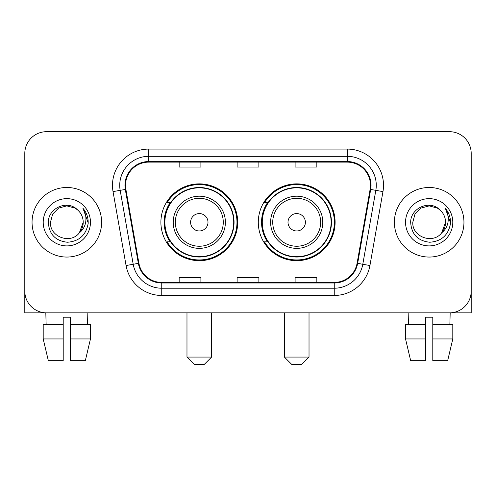 <?xml version="1.0" encoding="UTF-8"?>
<svg xmlns="http://www.w3.org/2000/svg" width="496" height="496" viewBox="0 0 496 496"><rect width="100%" height="100%" fill="white"/><g stroke="black" fill="none" stroke-linecap="round" stroke-linejoin="round"><path stroke-width="0.74" d="M258.292 222.276A38.409 38.409 0 0 0 296.701 260.679A38.409 38.409 0 0 0 335.104 222.276A38.409 38.409 0 0 0 296.701 183.867A38.409 38.409 0 0 0 258.292 222.276M160.896 222.276A38.409 38.409 0 0 0 199.299 260.679A38.409 38.409 0 0 0 237.708 222.276A38.409 38.409 0 0 0 199.299 183.867A38.409 38.409 0 0 0 160.896 222.276M170.103 241.837A35.148 35.148 0 0 1 170.103 202.709M267.499 241.837A35.148 35.148 0 0 1 267.499 202.709M24.8 153.431L24.8 291.121A21.737 21.737 0 0 0 46.537 312.858L449.463 312.858A21.737 21.737 0 0 0 471.2 291.121L471.2 153.431A21.737 21.737 0 0 0 449.463 131.688L46.537 131.688A21.737 21.737 0 0 0 24.8 153.431L24.8 291.121M32.048 222.276A34.782 34.782 0 0 0 66.83 257.058A34.782 34.782 0 0 0 101.618 222.276A34.782 34.782 0 0 0 66.83 187.488A34.782 34.782 0 0 0 32.048 222.276A34.782 34.782 0 0 0 66.83 257.058A34.782 34.782 0 0 0 101.618 222.276A34.782 34.782 0 0 0 66.83 187.488A34.782 34.782 0 0 0 32.048 222.276M394.382 222.276A34.782 34.782 0 0 0 429.17 257.058A34.782 34.782 0 0 0 463.952 222.276A34.782 34.782 0 0 0 429.17 187.488A34.782 34.782 0 0 0 394.382 222.276A34.782 34.782 0 0 0 429.17 257.058A34.782 34.782 0 0 0 463.952 222.276A34.782 34.782 0 0 0 429.17 187.488A34.782 34.782 0 0 0 394.382 222.276M125.531 185.318A23.188 23.188 0 0 1 148.719 162.124L347.281 162.124A23.188 23.188 0 0 1 370.115 189.342L357.083 263.258A23.188 23.188 0 0 1 334.248 282.422L161.752 282.422A23.188 23.188 0 0 1 138.917 263.258L125.885 189.342A23.188 23.188 0 0 1 125.531 185.318M124.949 185.318A23.771 23.771 0 0 0 125.308 189.441L138.347 263.357A23.771 23.771 0 0 0 161.752 282.999L334.248 282.999A23.771 23.771 0 0 0 357.653 263.357L370.692 189.441A23.771 23.771 0 0 0 347.281 161.547L148.719 161.547A23.771 23.771 0 0 0 124.949 185.318M113.038 191.605A36.233 36.233 0 0 1 148.719 149.079L347.281 149.079A36.233 36.233 0 0 1 382.962 191.605L369.929 265.527A36.233 36.233 0 0 1 334.248 295.467L161.752 295.467A36.233 36.233 0 0 1 126.071 265.527L113.038 191.605L120.175 190.346A28.985 28.985 0 0 1 148.719 156.327L347.281 156.327A28.985 28.985 0 0 1 375.825 190.346L362.793 264.269A28.985 28.985 0 0 1 334.248 288.219L161.752 288.219A28.985 28.985 0 0 1 133.207 264.269L120.175 190.346A28.985 28.985 0 0 1 119.734 185.318M449.463 131.688L46.537 131.688M46.537 312.858L449.463 312.858M387.14 312.858L471.2 312.858L471.2 153.431M357.653 263.357L362.793 264.269L375.825 190.346L382.962 191.605M237.131 162.124L237.131 167.034L258.869 167.034L258.869 162.124M179.155 162.124L179.155 167.034L200.899 167.034L200.899 162.124M295.101 162.124L295.101 167.034L316.845 167.034L316.845 162.124M258.869 282.422L258.869 277.512L237.131 277.512L237.131 282.422M200.899 282.422L200.899 277.512L179.155 277.512L179.155 282.422M316.845 282.422L316.845 277.512L295.101 277.512L295.101 282.422M77.562 209.901C67.512 199.367 48.162 208.041 48.341 222.276C49.079 234.236 55.416 240.889 67.357 242.24C79.118 241.391 86.05 235.141 88.158 223.504L88.189 222.276C88.127 216.901 86.341 212.183 82.826 208.122C85.498 212.505 86.44 217.223 85.653 222.276C84.884 226.573 82.795 230.076 79.379 232.798C70.686 244.547 49.6 237.032 50.456 222.276L52.65 214.086L58.64 208.091L66.83 205.896L75.02 208.091L77.562 209.901A16.38 16.38 0 0 1 83.21 222.276L79.379 232.798A16.38 16.38 0 0 0 83.21 222.276L79.341 232.847M43.208 222.276A23.622 23.622 0 0 0 66.83 245.898A23.622 23.622 0 0 0 90.458 222.276A23.622 23.622 0 0 0 66.83 198.648A23.622 23.622 0 0 0 43.208 222.276M82.987 208.301L88.183 222.896M24.8 283.873L24.8 312.858L108.86 312.858M43.195 324.452L43.195 338.948L48.341 360.685L43.195 338.948L43.195 324.452L63.209 324.452L63.209 317.204L70.457 317.204L70.457 324.452L90.47 324.452L90.47 338.948L85.318 360.685L90.47 338.948L70.457 338.948L70.457 324.452M87.848 312.858L87.532 324.452M63.209 324.452L63.209 360.685L48.341 360.685M43.195 338.948L63.209 338.948M85.318 360.685L70.457 360.685L70.457 338.948M45.818 312.858L46.128 324.452M204.377 364.312L194.227 364.312L186.98 357.064L211.618 357.064L204.377 364.312M207.998 222.276A8.699 8.699 0 0 0 199.299 213.578A8.699 8.699 0 0 0 190.607 222.276A8.699 8.699 0 0 0 199.299 230.969A8.699 8.699 0 0 0 207.998 222.276M225.389 222.276A26.09 26.09 0 0 0 199.299 196.187A26.09 26.09 0 0 0 173.216 222.276A26.09 26.09 0 0 0 199.299 248.36A26.09 26.09 0 0 0 225.389 222.276A26.09 26.09 0 0 1 199.299 248.36A26.09 26.09 0 0 1 173.216 222.276M233.721 222.276A34.422 34.422 0 0 0 199.299 187.854A34.422 34.422 0 0 0 164.883 222.276A34.422 34.422 0 0 0 199.299 256.699A34.422 34.422 0 0 0 233.721 222.276M236.983 222.276A37.684 37.684 0 0 1 167.096 241.837L170.587 241.837A34.745 34.745 0 0 0 222.289 248.329A34.745 34.745 0 0 0 222.289 196.218A34.745 34.745 0 0 0 170.587 202.709L167.096 202.709A37.684 37.684 0 0 1 236.983 222.276M301.773 364.312L291.623 364.312L284.382 357.064L309.02 357.064L301.773 364.312M305.393 222.276A8.699 8.699 0 0 0 296.701 213.578A8.699 8.699 0 0 0 288.002 222.276A8.699 8.699 0 0 0 296.701 230.969A8.699 8.699 0 0 0 305.393 222.276M322.784 222.276A26.09 26.09 0 0 0 296.701 196.187A26.09 26.09 0 0 0 270.611 222.276A26.09 26.09 0 0 0 296.701 248.36A26.09 26.09 0 0 0 322.784 222.276A26.09 26.09 0 0 1 296.701 248.36A26.09 26.09 0 0 1 270.611 222.276M331.117 222.276A34.422 34.422 0 0 0 296.701 187.854A34.422 34.422 0 0 0 262.279 222.276A34.422 34.422 0 0 0 296.701 256.699A34.422 34.422 0 0 0 331.117 222.276M334.378 222.276A37.684 37.684 0 0 1 264.492 241.837L267.983 241.837A34.745 34.745 0 0 0 319.684 248.329A34.745 34.745 0 0 0 319.684 196.218A34.745 34.745 0 0 0 267.983 202.709L264.492 202.709A37.684 37.684 0 0 1 334.378 222.276M405.53 324.452L405.53 338.948L410.682 360.685L405.53 338.948L405.53 324.452L425.543 324.452L425.543 317.204L432.791 317.204L432.791 324.452L452.805 324.452L452.805 338.948L447.659 360.685L452.805 338.948L432.791 338.948L432.791 324.452M450.182 312.858L449.872 324.452M425.543 324.452L425.543 360.685L410.682 360.685M405.53 338.948L425.543 338.948M447.659 360.685L432.791 360.685L432.791 338.948M408.152 312.858L408.468 324.452M439.896 209.901C429.846 199.367 410.496 208.041 410.676 222.276C411.413 234.236 417.756 240.889 429.697 242.24C441.452 241.391 448.384 235.141 450.492 223.504L450.529 222.276C450.467 216.901 448.682 212.183 445.166 208.122C447.838 212.505 448.781 217.223 447.987 222.276C447.225 226.573 445.135 230.076 441.719 232.798C433.027 244.547 411.94 237.032 412.79 222.276L414.985 214.086L420.98 208.091L429.17 205.896L437.36 208.091L439.896 209.901A16.38 16.38 0 0 1 445.544 222.276L441.719 232.798A16.38 16.38 0 0 0 445.544 222.276L441.676 232.847M405.542 222.276A23.622 23.622 0 0 0 429.17 245.898A23.622 23.622 0 0 0 452.792 222.276A23.622 23.622 0 0 0 429.17 198.648A23.622 23.622 0 0 0 405.542 222.276M445.327 208.301L450.517 222.896M347.281 149.079L347.281 161.547M120.175 190.346L125.308 189.441M161.752 295.467L161.752 282.999M334.248 282.999L334.248 295.467M126.071 265.527L138.347 263.357M370.692 189.441L375.825 190.346M148.719 149.079L148.719 161.547M362.793 264.269L369.929 265.527M223.268 222.276A23.963 23.963 0 0 0 199.299 198.307A23.963 23.963 0 0 0 175.336 222.276A23.963 23.963 0 0 0 199.299 246.239A23.963 23.963 0 0 0 223.268 222.276M320.664 222.276A23.963 23.963 0 0 0 296.701 198.307A23.963 23.963 0 0 0 272.732 222.276A23.963 23.963 0 0 0 296.701 246.239A23.963 23.963 0 0 0 320.664 222.276M211.618 312.858L211.618 357.064M186.98 312.858L186.98 357.064M309.02 312.858L309.02 357.064M284.382 312.858L284.382 357.064"/></g></svg>
